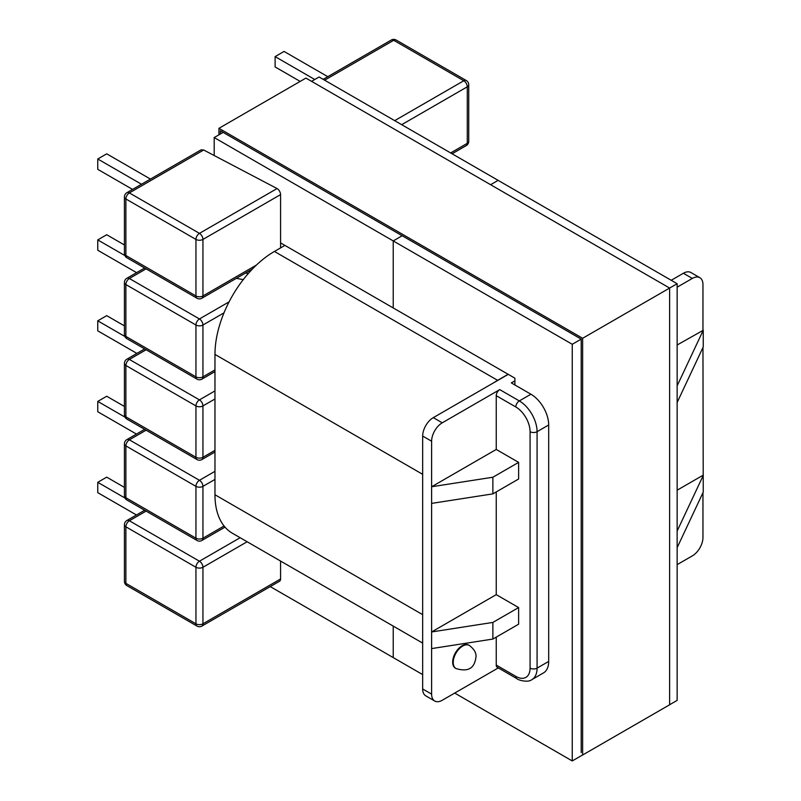 <?xml version="1.0" encoding="UTF-8"?>
<svg xmlns="http://www.w3.org/2000/svg" width="801" height="801" viewBox="0 0 801 801"><rect width="100%" height="100%" fill="white"/><g stroke="black" fill="none" stroke-linecap="round" stroke-linejoin="round"><path stroke-width="1.2" d="M469.056 645.266A13.347 7.71 120 0 0 468.785 645.095A13.347 7.71 120 0 0 458.492 648.68A13.347 7.71 120 0 0 452.665 662.107A13.347 7.71 120 0 0 455.439 668.224A13.347 7.71 120 0 0 455.719 668.374M515.814 676.364A4.946 2.854 -60 0 0 516.845 678.627L497.261 667.323A4.946 2.854 -60 0 1 496.24 665.06L515.814 676.364A20.175 11.645 -120 0 0 530.082 668.124L530.082 431.689A20.175 11.645 -120 0 0 515.814 406.978L496.24 395.674L496.24 449.451L431.619 486.758L431.619 694.127A15.029 8.681 120 0 0 434.733 701.015A15.029 8.681 120 0 0 442.252 700.264L498.282 667.914M496.24 665.06L496.24 637.115M280.57 561.06L280.57 578.983A4.946 2.854 60 0 1 279.539 581.246L201.922 626.062A4.946 2.854 -120 0 0 202.943 623.799L280.57 578.983M702.958 492.685L702.958 537.471A15.029 8.681 120 0 1 692.324 555.884L677.145 564.645M203.684 150.007L201.081 149.837L126.898 192.671A4.946 2.854 60 0 1 129.372 192.911L203.684 150.007L277.066 188.555L199.449 233.371L129.372 192.911A4.946 2.854 -60 0 0 125.877 198.968L195.945 239.419L195.945 295.949L125.877 255.489L125.877 198.968A4.946 2.854 0 0 1 124.425 196.946A4.946 4.946 0 0 1 126.898 192.671M434.733 701.015L425.782 695.839A15.029 8.681 -60 0 1 422.668 688.96L431.619 694.127M496.24 449.451L518.617 462.377L492.875 477.236L431.619 486.758L431.619 441.221L422.668 436.054L422.668 688.96M422.668 436.054A15.029 8.681 -60 0 1 433.301 417.641L508.265 374.357M671.208 280.28L683.373 273.261A15.029 8.681 -60 0 1 690.893 272.51L699.844 277.677A15.029 8.681 120 0 0 692.324 278.428L677.145 287.189M514.913 380.855L511.338 382.918L530.923 394.222A25.121 14.508 60 0 1 548.685 424.991L548.685 661.426A25.121 14.508 60 0 1 543.478 672.92L531.874 679.628A25.121 14.508 60 0 0 537.081 668.124L548.685 661.426M136.46 514.993L97.762 492.655L97.762 482.322L125.006 498.052M97.762 482.322L106.713 477.156L124.425 487.378M136.46 434.082L97.762 411.744L97.762 401.411L125.006 417.141M97.762 401.411L106.713 396.245L124.425 406.467M124.425 325.877L106.713 315.654L97.762 320.821L97.762 330.833L136.881 353.411M97.762 320.821L124.896 336.49M431.619 648.59L492.875 639.058L518.617 624.199L518.617 607.569L496.24 594.642L496.24 491.924M518.617 462.377L518.617 479.008L492.875 493.867L431.619 503.398M496.24 594.642L431.619 631.949L492.875 622.427L518.617 607.569M280.57 247.899L280.57 194.603A4.946 2.854 -120 0 0 277.066 188.555M433.301 417.641L442.252 422.808L499.734 389.616L519.318 400.921L530.923 394.222M150.448 179.074L106.713 153.832L97.762 158.999L141.497 184.24M97.762 158.999L97.762 169.331L132.545 189.406M124.425 244.966L106.713 234.743L97.762 239.91L124.896 255.569M97.762 239.91L97.762 250.242L136.601 272.66M442.252 422.808A15.029 8.681 120 0 0 431.619 441.221M496.24 395.674A4.946 2.854 -60 0 1 499.734 389.616M677.145 345.001L703.238 330.272L703.238 346.903L677.145 402.482M702.958 347.494L703.238 492.094L677.145 547.664M702.958 330.102L702.958 284.565A15.029 8.681 120 0 0 699.844 277.677M677.145 531.033L703.238 475.454M702.958 475.293L677.145 490.192M300.175 81.412L275.113 66.944L275.113 56.611L284.065 51.434L327.789 76.686M275.113 56.611L314.763 79.499M677.145 385.842L703.238 330.272M492.875 477.236L492.875 493.867M492.875 622.427L492.875 639.058M284.906 245.396L274.413 251.454A84.065 48.531 120 0 0 214.968 354.412L214.968 494.758A84.065 48.531 120 0 0 232.38 533.236L422.668 643.103M508.124 374.277L497.631 380.335A84.065 48.531 120 0 0 493.556 382.848M514.913 384.971L514.913 378.192L393.231 307.944L393.231 240.921L402.182 235.744L393.231 240.921L572.254 344.28L572.254 760.95L454.698 693.075M311.569 81.342L319.098 76.996L498.122 180.355L490.592 184.701L498.122 180.355L677.145 283.714L582.627 338.292L218.933 128.31L218.933 134.828M581.206 752.55L581.206 339.113L572.254 344.28M677.145 283.714L677.145 700.384L669.616 704.74M582.577 754.983L572.254 760.95M422.668 674.592L393.231 657.591L393.231 626.102L393.231 657.591L270.267 586.602M582.627 338.292L582.627 755.013L669.616 704.79L669.616 288.06L305.932 78.087L218.933 128.31M581.206 339.113L220.355 130.773L220.355 134.007M280.57 242.893L393.231 307.944L393.231 240.921L214.197 137.562L223.149 132.385M214.197 137.562L214.197 155.464M469.346 645.426C474.182 649.16 476.395 652.995 475.994 656.94C475.003 663.669 472.41 673.451 455.989 668.545A13.347 7.71 -60 0 1 453.226 662.437A13.347 7.71 -60 0 1 459.053 649A13.347 7.71 -60 0 1 469.346 645.426L468.785 645.095M214.968 479.419L202.943 486.357L202.943 538.202L224.07 526.007M247.139 541.756L202.943 567.268L202.943 623.799A4.946 2.854 0 0 1 195.945 623.799L195.945 567.268L125.877 526.818L125.877 583.338L195.945 623.799A4.946 2.854 120 0 0 196.976 626.062A4.946 4.946 0 0 0 201.922 626.062M214.968 390.908L199.449 399.879L129.372 359.419A4.946 2.854 -120 0 0 126.898 359.178A4.946 4.946 0 0 0 124.425 363.454A4.946 2.854 0 0 0 125.877 365.476L125.877 416.83L195.945 457.291L195.945 405.927A4.946 2.854 0 0 0 202.943 405.927L214.968 398.988M146.112 349.757L129.372 359.419A4.946 2.854 -60 0 0 125.877 365.476L195.945 405.927A4.946 2.854 120 0 1 199.449 399.879A4.946 2.854 -120 0 1 202.943 405.927L202.943 457.291L214.968 450.342M146.112 430.187L129.372 439.849A4.946 2.854 120 0 0 125.877 445.907A4.946 2.854 180 0 1 124.425 443.884L124.425 495.729A4.946 2.854 0 0 0 125.877 497.741L195.945 538.202L195.945 486.357L125.877 445.907L125.877 497.741A4.946 2.854 120 0 0 126.898 500.004L196.976 540.465A4.946 2.854 -60 0 1 195.945 538.202A4.946 2.854 0 0 0 202.943 538.202A4.946 2.854 -120 0 1 201.922 540.465L225.011 527.128M548.685 424.991L537.081 431.689L537.081 668.124A4.946 2.854 180 0 1 530.082 668.124M146.112 511.098L129.372 520.76L199.449 561.211L240.14 537.721M144.661 429.346L126.898 439.599A4.946 2.854 -120 0 1 129.372 439.849L199.449 480.3L214.968 471.338M195.945 486.357A4.946 2.854 -60 0 1 199.449 480.3A4.946 2.854 60 0 1 202.943 486.357A4.946 2.854 180 0 1 195.945 486.357M144.661 510.257L126.898 520.51A4.946 2.854 -120 0 1 129.372 520.76A4.946 2.854 120 0 0 125.877 526.818A4.946 2.854 180 0 1 124.425 524.795L124.425 581.326A4.946 2.854 0 0 0 125.877 583.338A4.946 2.854 120 0 0 126.898 585.601L196.976 626.062M195.945 567.268A4.946 2.854 -60 0 1 199.449 561.211A4.946 2.854 60 0 1 202.943 567.268A4.946 2.854 180 0 1 195.945 567.268M195.945 457.291A4.946 2.854 0 0 0 202.943 457.291A4.946 2.854 60 0 1 201.922 459.554A4.946 4.946 0 0 1 196.976 459.554A4.946 2.854 -60 0 1 195.945 457.291M124.425 363.454L124.425 414.818A4.946 2.854 0 0 0 125.877 416.83A4.946 2.854 120 0 0 126.898 419.093L196.976 459.554M214.968 369.912L202.943 376.86L202.943 325.016L223.98 312.871M450.643 152.941L467.283 143.329L467.283 86.808L401.691 124.676M256.39 265.091L202.943 295.949L202.943 239.419L280.57 194.603M124.425 334.387A4.946 4.946 0 0 0 126.898 338.673A4.946 2.854 -60 0 1 125.877 336.41A4.946 2.854 180 0 1 124.425 334.387L124.425 282.543A4.946 2.854 0 0 0 125.877 284.565L195.945 325.016L195.945 376.86L125.877 336.41L125.877 284.565A4.946 2.854 -60 0 1 129.372 278.508L146.112 268.846M692.324 278.428L683.373 273.261M229.096 301.847L199.449 318.958L129.372 278.508A4.946 2.854 -120 0 0 126.898 278.257A4.946 4.946 0 0 0 124.425 282.543M236.325 278.347L243.254 279.629M248.29 273.521L245.557 273.021M195.945 376.86A4.946 2.854 120 0 0 196.976 379.123A4.946 4.946 0 0 0 201.922 379.123A4.946 2.854 -120 0 0 202.943 376.86A4.946 2.854 180 0 1 195.945 376.86M199.449 318.958A4.946 2.854 120 0 0 195.945 325.016A4.946 2.854 0 0 0 202.943 325.016A4.946 2.854 60 0 0 199.449 318.958M124.425 253.476A4.946 4.946 0 0 0 126.898 257.762A4.946 2.854 -60 0 1 125.877 255.489A4.946 2.854 180 0 1 124.425 253.476L124.425 196.946M199.449 233.371A4.946 2.854 60 0 1 202.943 239.419A4.946 2.854 0 0 1 195.945 239.419A4.946 2.854 -60 0 1 199.449 233.371M195.945 295.949A4.946 2.854 120 0 0 196.976 298.212A4.946 4.946 0 0 0 201.922 298.212A4.946 2.854 -120 0 0 202.943 295.949A4.946 2.854 180 0 1 195.945 295.949M394.693 120.641L463.789 80.751L393.722 40.29L324.625 80.18M391.248 40.05A4.946 2.854 60 0 1 393.722 40.29A4.946 2.854 120 0 1 396.185 40.05A4.946 4.946 0 0 0 391.248 40.05L323.173 79.349M463.789 80.751A4.946 2.854 60 0 1 467.283 86.808A4.946 2.854 180 0 0 468.735 84.786A4.946 4.946 0 0 0 466.262 80.511A4.946 2.854 120 0 0 463.789 80.751M468.735 141.316A4.946 4.946 0 0 1 466.262 145.592A4.946 2.854 -120 0 0 467.283 143.329A4.946 2.854 0 0 0 468.735 141.316L468.735 84.786M515.814 406.978A4.946 2.854 120 0 1 519.318 400.921A25.121 14.508 60 0 1 537.081 431.689A4.946 2.854 180 0 1 530.082 431.689M214.968 494.758L422.668 614.667M214.968 354.412L422.668 474.322M274.413 251.454L497.631 380.335M455.989 668.545L455.439 668.224M124.425 581.326A4.946 4.946 0 0 0 126.898 585.601M196.976 540.465A4.946 4.946 0 0 0 201.922 540.465M214.968 452.014L201.922 459.554M124.425 414.818A4.946 4.946 0 0 0 126.898 419.093M126.898 439.599A4.946 4.946 0 0 0 124.425 443.884M124.425 495.729A4.946 4.946 0 0 0 126.898 500.004M126.898 520.51A4.946 4.946 0 0 0 124.425 524.795M126.898 338.673L196.976 379.123M126.898 257.762L196.976 298.212M201.922 298.212L252.355 269.096M201.922 379.123L214.968 371.594M144.661 348.926L126.898 359.178M144.661 268.015L126.898 278.257M396.185 40.05L466.262 80.511M466.262 145.592L452.094 153.782M516.845 678.627C517.967 680.069 527.979 682.953 531.874 679.628"/></g></svg>

